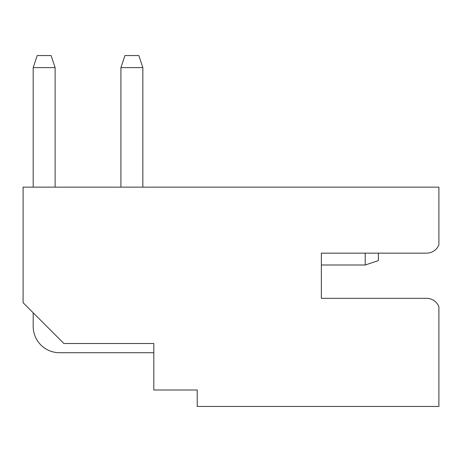 <?xml version="1.0" encoding="UTF-8"?>
<svg xmlns="http://www.w3.org/2000/svg" width="462" height="462" viewBox="0 0 462 462"><rect width="100%" height="100%" fill="white"/><g stroke="black" fill="none" stroke-linecap="round" stroke-linejoin="round"><path stroke-width="0.69" d="M426.617 298.325L321.356 298.325L426.617 298.325A13.155 13.155 0 0 1 438.9 306.762L438.9 406.445L197.228 406.445L197.228 389.997L153.806 389.997L153.806 343.503L63.889 343.503L23.1 302.714L23.1 187.139L438.9 187.139L438.9 244.716A13.155 13.155 0 0 1 426.617 253.147L378.372 253.147L378.372 260.608L365.217 264.992L321.356 264.992L321.356 298.325L321.356 253.147L426.617 253.147M153.806 352.714L59.506 352.714A26.317 26.317 0 0 1 33.189 326.397L33.189 312.803M33.189 187.139L33.189 67.619L37.208 55.556L51.097 55.556L55.117 67.619L33.189 67.619M55.117 187.139L55.117 67.619M120.911 187.139L120.911 67.619L124.931 55.556L138.819 55.556L142.839 67.619L120.911 67.619M142.839 187.139L142.839 67.619M365.217 264.992L365.217 253.147"/></g></svg>
